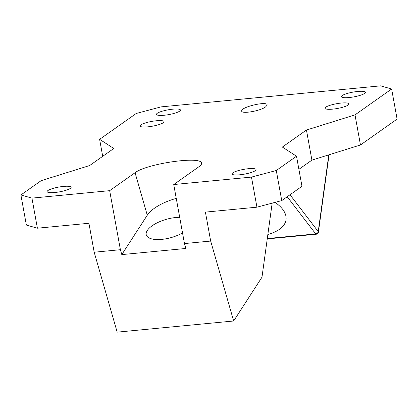 <?xml version="1.0" encoding="UTF-8"?>
<svg xmlns="http://www.w3.org/2000/svg" width="418" height="418" viewBox="0 0 418 418"><rect width="100%" height="100%" fill="white"/><g stroke="black" fill="none" stroke-linecap="round" stroke-linejoin="round"><path stroke-width="0.63" d="M173.736 184.537L184.463 243.569L185.874 248.47L121.805 254.604L120.394 249.703L109.668 190.671L135.066 172.728C146.514 163.657 201.194 155.747 201.492 163.119C201.763 164.122 200.98 165.277 199.135 166.589L173.736 184.537L251.469 177.091L256.939 207.182L205.416 212.114L210.677 241.061L233.657 320.993L261.981 277.186L272.165 203.143M267.248 238.918L316.227 234.226A2.44 2.44 0 0 0 318.406 232.136A2.44 1.181 -172.2 0 0 318.234 231.588A2.44 1.918 142.5 0 1 315.705 233.913L267.295 238.553M275.034 202.38A46.56 22.525 7.8 0 1 282.688 209.34A46.56 22.525 7.8 0 1 286.022 219.784A46.56 22.525 7.8 0 1 267.865 234.435M265.608 106.898C260.059 111.157 240.616 114.323 241.714 110.791C241.688 106.653 268.299 100.738 267.097 105.148L265.608 106.898M121.805 254.604L147.282 215.207A34.856 14.055 164 0 1 176.255 198.398M179.693 217.308A23.403 9.436 -16 0 0 147.267 230.506A23.403 9.436 -16 0 0 146.284 234.911A23.403 9.436 -16 0 0 159.932 239.524A23.403 9.436 -16 0 0 182.53 232.925M233.657 320.993L117.171 332.148L94.186 252.216L120.394 249.703M184.463 243.569L210.677 241.061M94.186 252.216L88.924 223.275L37.401 228.207L31.935 198.116L109.668 190.671M37.401 228.207L26.371 225.056L20.9 194.966L41.131 180.675L89.687 165.518L113.79 148.489L99.625 139.34L102.708 156.316M251.469 177.091L276.277 170.513L296.508 156.217L282.343 147.068L306.446 130.04L355.002 114.882L391.629 89.003L397.1 119.093L360.473 144.973L311.912 160.125L298.891 169.327M296.508 156.217L301.979 186.308L281.748 200.598L256.939 207.182M54.836 192.505A12.19 2.414 -10.3 0 0 71.133 187.285A12.19 2.414 -10.3 0 0 58.708 187.086A12.19 2.414 -10.3 0 0 47.15 191.643A12.19 2.414 -10.3 0 0 54.836 192.505M239.76 174.797A12.19 2.414 -10.3 0 0 256.056 169.577A12.19 2.414 -10.3 0 0 243.631 169.379A12.19 2.414 -10.3 0 0 232.074 173.935A12.19 2.414 -10.3 0 0 239.76 174.797M332.691 109.135A12.19 2.414 -10.3 0 0 348.983 103.915A12.19 2.414 -10.3 0 0 336.563 103.716A12.19 2.414 -10.3 0 0 325 108.272A12.19 2.414 -10.3 0 0 332.691 109.135M349.087 97.546A12.19 2.414 -10.3 0 0 365.384 92.326A12.19 2.414 -10.3 0 0 352.959 92.127A12.19 2.414 -10.3 0 0 341.401 96.683A12.19 2.414 -10.3 0 0 349.087 97.546M164.164 115.253A12.19 2.414 -10.3 0 0 180.456 110.033A12.19 2.414 -10.3 0 0 168.036 109.835A12.19 2.414 -10.3 0 0 156.473 114.391A12.19 2.414 -10.3 0 0 164.164 115.253M147.763 126.842A12.19 2.414 -10.3 0 0 164.06 121.622A12.19 2.414 -10.3 0 0 151.635 121.424A12.19 2.414 -10.3 0 0 140.077 125.98A12.19 2.414 -10.3 0 0 147.763 126.842M31.935 198.116L20.9 194.966M276.277 170.513L281.748 200.598M306.446 130.04L311.912 160.125M355.002 114.882L360.473 144.973M99.625 139.34L136.252 113.461L161.061 106.877L380.599 85.852L391.629 89.003M316.227 234.226A2.44 0.935 -95.5 0 1 315.705 233.913L287.213 196.737M328.788 154.859L318.234 231.588L290.014 194.757M147.282 215.207L135.066 172.728M318.406 232.136L329.05 154.78"/></g></svg>
